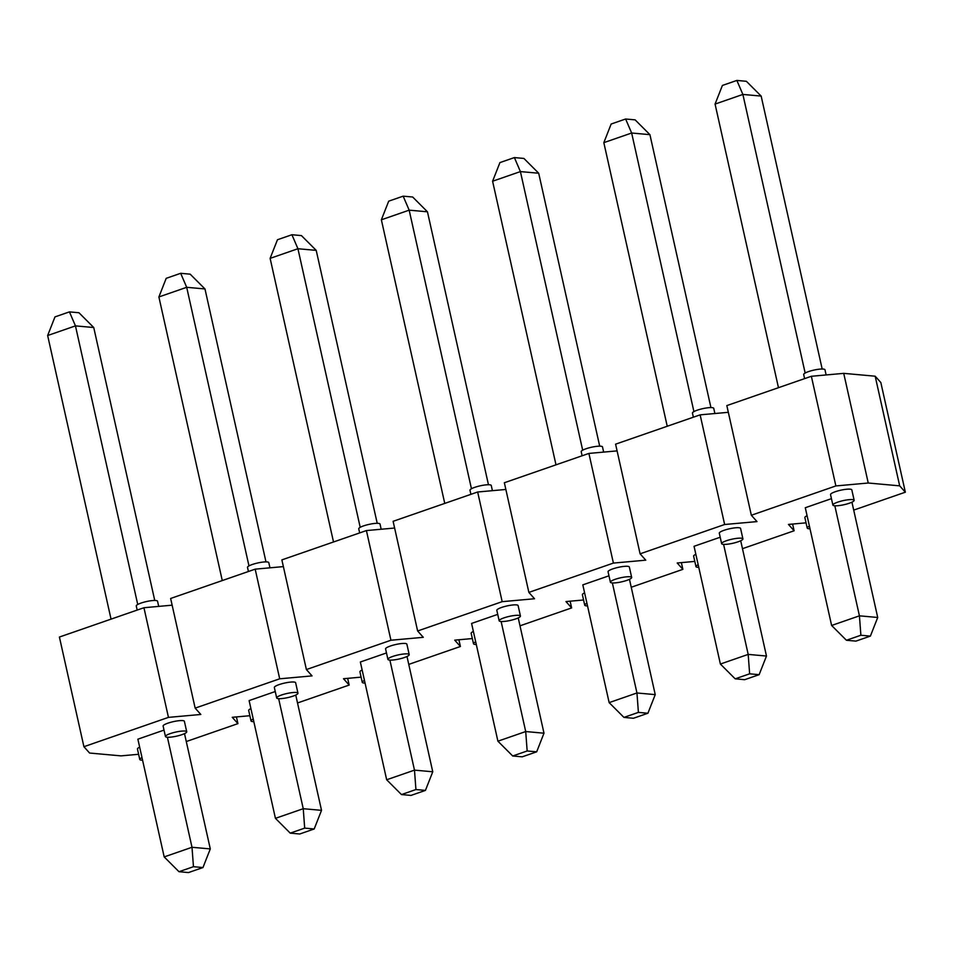 <?xml version="1.0" encoding="UTF-8"?>
<svg xmlns="http://www.w3.org/2000/svg" width="953" height="953" viewBox="0 0 953 953"><rect width="100%" height="100%" fill="white"/><g stroke="black" fill="none" stroke-linecap="round" stroke-linejoin="round"><path stroke-width="1.43" d="M728.33 412.315L700.133 414.853L724.637 524.507L757.004 521.601L751.333 515.251L835.876 485.935L868.243 483.016L899.68 485.851L905.35 492.189L880.834 382.534L875.176 376.197L899.68 485.851M853.709 510.105L905.35 492.189M806.047 522.84L788.453 524.424L794.111 530.773L792.61 524.055M742.47 548.678L794.111 530.773M694.808 561.412L677.214 562.997L682.872 569.346L681.371 562.627M631.231 587.251L682.872 569.346M583.57 599.985L565.975 601.569L571.633 607.919L570.132 601.2M519.993 625.823L571.633 607.919M472.331 638.558L454.736 640.154L460.406 646.491L458.905 639.773M408.766 664.396L460.406 646.491M361.092 677.142L343.497 678.727L349.167 685.064L347.666 678.345M297.527 702.969L349.167 685.064M249.865 715.715L232.258 717.299L237.928 723.637L236.427 716.918M186.288 741.541L237.928 723.637M138.626 754.288L121.019 755.872L89.582 753.037L83.912 746.699L168.455 717.383L200.821 714.464L195.151 708.127L279.694 678.81L312.048 675.891L306.389 669.554L390.933 640.237L423.287 637.319L417.628 630.981L502.171 601.665L534.526 598.746L528.867 592.397L613.398 563.08L645.765 560.173L640.094 553.824L724.637 524.507M854.15 500.313L851.815 489.866A10.9 2.085 167.4 0 0 850.076 489.163A10.9 2.085 167.4 0 0 837.901 490.914A10.9 2.085 167.4 0 0 830.539 494.619L832.874 505.066A10.9 2.085 -12.6 0 1 840.236 501.361A10.9 2.085 -12.6 0 1 852.411 499.598A10.9 2.085 -12.6 0 1 854.15 500.313A10.9 2.085 -12.6 0 1 846.776 504.018A10.9 2.085 -12.6 0 1 834.614 505.781A10.9 2.085 -12.6 0 1 832.874 505.066M695.845 554.277A10.9 2.085 167.4 0 0 693.629 556.159L695.964 566.594A10.9 2.085 -12.6 0 1 698.18 564.724M742.911 538.886L740.576 528.438A10.9 2.085 167.4 0 0 738.837 527.736A10.9 2.085 167.4 0 0 726.674 529.487A10.9 2.085 167.4 0 0 719.301 533.203L721.635 543.639A10.9 2.085 -12.6 0 1 728.997 539.934A10.9 2.085 -12.6 0 1 741.172 538.183A10.9 2.085 -12.6 0 1 742.911 538.886A10.9 2.085 -12.6 0 1 735.549 542.591A10.9 2.085 -12.6 0 1 723.375 544.354A10.9 2.085 -12.6 0 1 721.635 543.639M584.606 592.861A10.9 2.085 167.4 0 0 582.39 594.732L584.725 605.167A10.9 2.085 -12.6 0 1 586.941 603.297M631.672 577.458L629.337 567.011A10.9 2.085 167.4 0 0 627.598 566.308A10.9 2.085 167.4 0 0 615.435 568.059A10.9 2.085 167.4 0 0 608.062 571.776L610.396 582.212A10.9 2.085 -12.6 0 1 617.77 578.507A10.9 2.085 -12.6 0 1 629.933 576.756A10.9 2.085 -12.6 0 1 631.672 577.458A10.9 2.085 -12.6 0 1 624.31 581.163A10.9 2.085 -12.6 0 1 612.136 582.926A10.9 2.085 -12.6 0 1 610.396 582.212M473.367 631.434A10.9 2.085 167.4 0 0 471.163 633.304L473.498 643.751A10.9 2.085 -12.6 0 1 475.702 641.869M520.445 616.031L518.11 605.584A10.9 2.085 167.4 0 0 516.359 604.881A10.9 2.085 167.4 0 0 504.197 606.644A10.9 2.085 167.4 0 0 496.823 610.349L499.158 620.784A10.9 2.085 -12.6 0 1 506.531 617.079A10.9 2.085 -12.6 0 1 518.694 615.328A10.9 2.085 -12.6 0 1 520.445 616.031A10.9 2.085 -12.6 0 1 513.071 619.736A10.9 2.085 -12.6 0 1 500.897 621.499A10.9 2.085 -12.6 0 1 499.158 620.784M362.128 670.007A10.9 2.085 167.4 0 0 359.924 671.877L362.259 682.324A10.9 2.085 -12.6 0 1 364.463 680.442M409.206 654.604L406.871 644.168A10.9 2.085 167.4 0 0 405.132 643.454A10.9 2.085 167.4 0 0 392.958 645.217A10.9 2.085 167.4 0 0 385.584 648.922L387.919 659.369A10.9 2.085 -12.6 0 1 395.292 655.652A10.9 2.085 -12.6 0 1 407.467 653.901A10.9 2.085 -12.6 0 1 409.206 654.604A10.9 2.085 -12.6 0 1 401.832 658.32A10.9 2.085 -12.6 0 1 389.658 660.072A10.9 2.085 -12.6 0 1 387.919 659.369M250.901 708.579A10.9 2.085 167.4 0 0 248.685 710.45L251.02 720.897A10.9 2.085 -12.6 0 1 253.236 719.027M297.967 693.176L295.633 682.741A10.9 2.085 167.4 0 0 293.893 682.026A10.9 2.085 167.4 0 0 281.719 683.789A10.9 2.085 167.4 0 0 274.345 687.494L276.68 697.941A10.9 2.085 -12.6 0 1 284.054 694.225A10.9 2.085 -12.6 0 1 296.228 692.474A10.9 2.085 -12.6 0 1 297.967 693.176A10.9 2.085 -12.6 0 1 290.594 696.893A10.9 2.085 -12.6 0 1 278.431 698.644A10.9 2.085 -12.6 0 1 276.68 697.941M186.728 731.761L184.394 721.314A10.9 2.085 167.4 0 0 182.654 720.599A10.9 2.085 167.4 0 0 170.48 722.362A10.9 2.085 167.4 0 0 163.118 726.067L165.453 736.514A10.9 2.085 -12.6 0 1 172.815 732.809A10.9 2.085 -12.6 0 1 184.989 731.046A10.9 2.085 -12.6 0 1 186.728 731.761A10.9 2.085 -12.6 0 1 179.355 735.466A10.9 2.085 -12.6 0 1 167.192 737.217A10.9 2.085 -12.6 0 1 165.453 736.514M139.662 747.152A10.9 2.085 167.4 0 0 137.446 749.022L139.781 759.47A10.9 2.085 -12.6 0 1 141.997 757.599M807.084 515.704A10.9 2.085 167.4 0 0 804.868 517.574L807.203 528.022A10.9 2.085 -12.6 0 1 809.419 526.151M167.406 737.241L192.006 847.277L164.19 856.914L137.875 739.171L164.011 730.105M278.645 698.668L303.245 808.704L275.429 818.341L249.114 700.598L275.25 691.533M389.884 660.084L414.484 770.131L386.668 779.768L360.353 662.013L386.489 652.948M501.123 621.511L525.711 731.547L497.907 741.196L471.592 623.441L497.728 614.375M612.362 582.938L636.949 692.974L609.146 702.623L582.819 584.868L608.967 575.803M723.589 544.366L748.188 654.401L720.385 664.05L694.058 546.295L720.206 537.23M834.828 505.793L859.427 615.829L831.624 625.478L805.297 507.723L831.433 498.657M810.002 528.772A10.9 2.085 -12.6 0 1 808.942 528.736A10.9 2.085 -12.6 0 1 807.203 528.022M698.763 567.345A10.9 2.085 -12.6 0 1 697.703 567.309A10.9 2.085 -12.6 0 1 695.964 566.594M587.524 605.929A10.9 2.085 -12.6 0 1 586.476 605.882A10.9 2.085 -12.6 0 1 584.725 605.167M476.297 644.502A10.9 2.085 -12.6 0 1 475.237 644.454A10.9 2.085 -12.6 0 1 473.498 643.751M365.059 683.075A10.9 2.085 -12.6 0 1 363.998 683.027A10.9 2.085 -12.6 0 1 362.259 682.324M253.82 721.647A10.9 2.085 -12.6 0 1 252.759 721.6A10.9 2.085 -12.6 0 1 251.02 720.897M142.581 760.22A10.9 2.085 -12.6 0 1 141.52 760.172A10.9 2.085 -12.6 0 1 139.781 759.47M875.176 376.197L843.727 373.362L811.36 376.28L726.829 405.597L751.333 515.251M640.094 553.824L615.59 444.169L700.133 414.853M617.091 450.888L588.894 453.425L613.398 563.08M528.867 592.397L504.351 482.742L588.894 453.425M505.852 489.461L477.656 491.998L502.171 601.665M417.628 630.981L393.112 521.315L477.656 491.998M394.613 528.033L366.417 530.571L390.933 640.237M306.389 669.554L281.874 559.887L366.417 530.571M283.375 566.606L255.178 569.155L279.694 678.81M195.151 708.127L170.635 598.472L255.178 569.155M172.136 605.179L143.939 607.728L168.455 717.383M83.912 746.699L59.408 637.045L143.939 607.728M826.132 374.946L824.976 369.764A10.9 2.085 167.4 0 0 823.225 369.061A10.9 2.085 167.4 0 0 811.063 370.812A10.9 2.085 167.4 0 0 803.689 374.529L804.606 378.627M714.893 413.519L713.737 408.337A10.9 2.085 167.4 0 0 711.998 407.634A10.9 2.085 167.4 0 0 699.824 409.385A10.9 2.085 167.4 0 0 692.45 413.102L693.367 417.2M603.654 452.103L602.499 446.909A10.9 2.085 167.4 0 0 600.759 446.207A10.9 2.085 167.4 0 0 588.585 447.97A10.9 2.085 167.4 0 0 581.211 451.674L582.128 455.772M492.415 490.676L491.26 485.494A10.9 2.085 167.4 0 0 489.52 484.779A10.9 2.085 167.4 0 0 477.346 486.542A10.9 2.085 167.4 0 0 469.984 490.247L470.901 494.345M381.176 529.249L380.021 524.067A10.9 2.085 167.4 0 0 378.281 523.352A10.9 2.085 167.4 0 0 366.107 525.115A10.9 2.085 167.4 0 0 358.745 528.82L359.662 532.918M269.949 567.821L268.782 562.639A10.9 2.085 167.4 0 0 267.043 561.925A10.9 2.085 167.4 0 0 254.88 563.688A10.9 2.085 167.4 0 0 247.506 567.392L248.423 571.49M158.71 606.394L157.543 601.212A10.9 2.085 167.4 0 0 155.804 600.509A10.9 2.085 167.4 0 0 143.641 602.26A10.9 2.085 167.4 0 0 136.267 605.965L137.184 610.063M843.727 373.362L868.243 483.016M811.36 376.28L835.876 485.935M184.513 733.631L210.291 848.92L202.965 867.552L193.459 866.694L178.997 871.709L188.503 872.567L202.965 867.552M111.048 619.128L47.65 335.527L75.454 325.878L93.739 327.522L154.743 600.461M47.65 335.527L54.976 316.896L69.438 311.881L75.454 325.878L137.732 604.476M193.459 866.694L192.006 847.277L210.291 848.92M164.19 856.914L178.997 871.709M69.438 311.881L78.944 312.739L93.739 327.522M295.752 695.059L321.518 810.348L314.192 828.979L304.686 828.121L290.224 833.136L299.73 833.994L314.192 828.979M222.275 580.556L158.889 296.955L186.693 287.306L204.978 288.95L265.982 561.889M158.889 296.955L166.215 278.324L180.677 273.308L186.693 287.306L248.971 565.903M304.686 828.121L303.245 808.704L321.518 810.348M275.429 818.341L290.224 833.136M180.677 273.308L190.183 274.166L204.978 288.95M406.991 656.474L432.757 771.775L425.431 790.406L415.925 789.549L401.463 794.564L410.969 795.421L425.431 790.406M333.514 541.983L270.128 258.37L297.932 248.733L316.217 250.377L377.221 523.316M270.128 258.37L277.454 239.751L291.916 234.736L297.932 248.733L360.21 527.331M415.925 789.549L414.484 770.131L432.757 771.775M386.668 779.768L401.463 794.564M291.916 234.736L301.422 235.594L316.217 250.377M518.229 617.901L543.996 733.202L536.67 751.822L527.164 750.976L512.702 755.991L522.208 756.837L536.67 751.822M444.753 503.41L381.367 219.798L409.171 210.16L427.456 211.804L488.46 484.732M381.367 219.798L388.693 201.178L403.155 196.163L409.171 210.16L471.449 488.758M527.164 750.976L525.711 731.547L543.996 733.202M497.907 741.196L512.702 755.991M403.155 196.163L412.661 197.009L427.456 211.804M629.468 579.329L655.235 694.63L647.909 713.249L638.403 712.391L623.941 717.406L633.447 718.264L647.909 713.249M555.992 464.838L492.594 181.225L520.409 171.588L538.695 173.232L599.699 446.159M492.594 181.225L499.92 162.594L514.382 157.579L520.409 171.588L582.676 450.185M638.403 712.391L636.949 692.974L655.235 694.63M609.146 702.623L623.941 717.406M514.382 157.579L523.888 158.436L538.695 173.232M740.707 540.756L766.474 656.045L759.148 674.676L749.642 673.819L735.18 678.834L744.686 679.692L759.148 674.676M667.231 426.265L603.833 142.652L631.648 133.015L649.922 134.659L710.938 407.586M603.833 142.652L611.159 124.021L625.621 119.006L631.648 133.015L693.915 411.613M749.642 673.819L748.188 654.401L766.474 656.045M720.385 664.05L735.18 678.834M625.621 119.006L635.127 119.864L649.922 134.659M851.934 502.183L877.713 617.473L870.387 636.104L860.881 635.246L846.419 640.261L855.925 641.119L870.387 636.104M778.47 387.692L715.072 104.08L742.887 94.43L761.161 96.086L822.177 369.014M715.072 104.08L722.398 85.448L736.86 80.433L742.887 94.43L805.154 373.028M860.881 635.246L859.427 615.829L877.713 617.473M831.624 625.478L846.419 640.261M736.86 80.433L746.366 81.291L761.161 96.086"/></g></svg>
